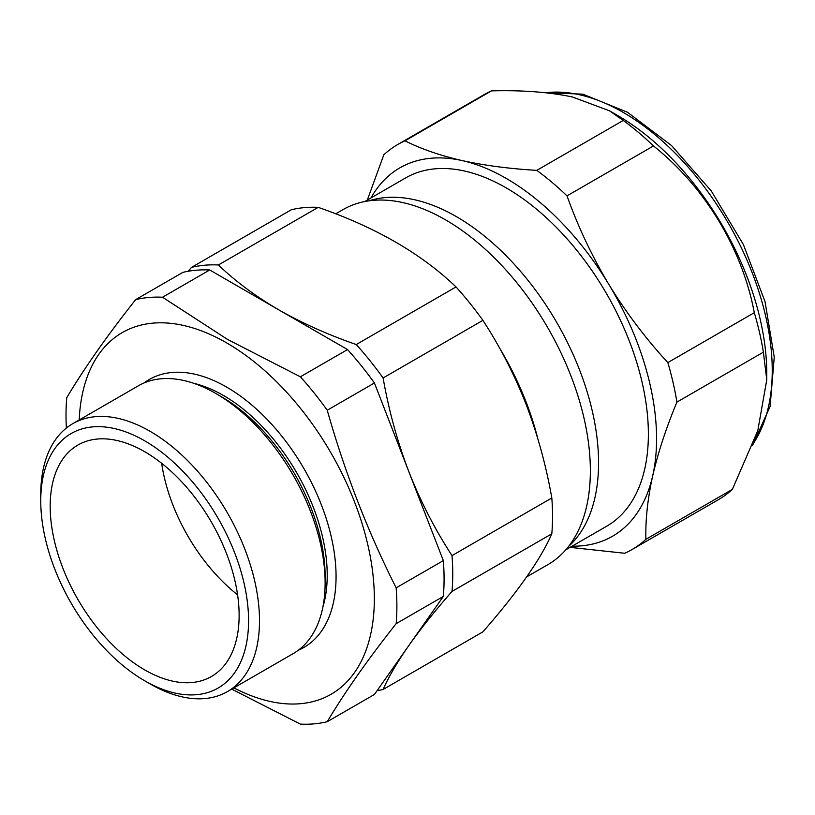<?xml version="1.0" encoding="UTF-8"?>
<svg xmlns="http://www.w3.org/2000/svg" width="815" height="815" viewBox="0 0 815 815"><rect width="100%" height="100%" fill="white"/><g stroke="black" fill="none" stroke-linecap="round" stroke-linejoin="round"><path stroke-width="1.22" d="M568.615 546.407A201.081 116.097 -120 0 0 579.516 369.816A201.081 116.097 -120 0 0 369.083 200.816M526.694 576.867L547.914 564.622A204.952 118.328 -120 0 0 570.938 375.919A204.952 118.328 -120 0 0 342.962 209.638L335.699 213.825M318.196 207.356L218.41 264.967A233.956 135.076 -120 0 0 191.535 267.371L291.332 209.75A233.956 135.076 60 0 1 318.196 207.356C375.358 227.11 421.294 253.638 456.033 286.931A233.956 135.076 60 0 1 482.898 320.356C499.931 346.446 514.316 374.38 526.032 404.159C537.533 434.303 546.132 465.579 551.816 497.975A233.956 135.076 60 0 1 551.816 533.805C540.437 559.681 517.464 592.362 482.898 631.849L383.101 689.459C388.826 676.552 397.414 661.882 408.886 645.449L443.34 596.427A233.956 135.076 -120 0 0 443.34 560.608L374.421 382.979A233.956 135.076 -120 0 0 347.557 349.564L209.72 269.979A233.956 135.076 -120 0 0 182.855 272.383L135.667 299.625C107.356 335.393 84.383 368.074 66.748 397.669A233.956 135.076 -120 0 0 66.382 428.038M565.793 549.83L606.727 526.195A201.081 116.097 -120 0 0 629.323 341.057A201.081 116.097 -120 0 0 405.646 177.915L364.713 201.55M227.467 691.578L293.084 653.691A154.677 89.304 -120 0 0 325.124 582.878L325.124 576.409A146.751 84.729 -120 0 0 221.354 396.681L215.751 393.441A154.677 89.304 -120 0 0 138.407 385.78L72.79 423.668A154.677 89.304 60 0 1 150.123 431.329A154.677 89.304 60 0 1 251.173 567.637A154.677 89.304 60 0 1 227.467 691.578A154.677 89.304 60 0 1 150.123 683.917L144.652 680.759A146.945 84.842 -120 0 0 248.565 620.775A146.945 84.842 -120 0 0 144.652 440.803A146.945 84.842 -120 0 0 40.75 500.787A146.945 84.842 -120 0 0 144.652 680.759L150.123 683.917M325.124 582.878A154.677 89.304 -120 0 0 215.751 393.441L221.354 396.681M322.913 606.88A146.751 84.729 -120 0 0 223.453 395.469A146.751 84.729 -120 0 0 193.858 383.356M298.361 650.197A154.677 89.304 -120 0 0 329.158 528.405A154.677 89.304 -120 0 0 226.682 387.125A154.677 89.304 -120 0 0 144.072 382.958M233.885 687.87A208.813 120.559 -120 0 0 374.299 594.492A208.813 120.559 -120 0 0 226.682 342.921A208.813 120.559 -120 0 0 79.208 419.959M231.725 689.123L300.368 724.117A233.956 135.076 -120 0 0 327.233 721.713C344.867 692.118 367.84 659.437 396.151 623.669A233.956 135.076 -120 0 0 396.151 587.849C367.84 531.726 344.867 472.517 327.233 410.23A233.956 135.076 -120 0 0 300.368 376.805L227.416 339.346L162.531 297.231A233.956 135.076 -120 0 0 135.667 299.625M237.593 594.818A133.609 77.14 60 0 1 161.645 463.277M144.652 451.693A133.609 77.14 -120 0 0 77.853 445.072A133.609 77.14 -120 0 0 57.376 552.132A133.609 77.14 -120 0 0 144.652 669.869A133.609 77.14 -120 0 0 211.462 676.491A133.609 77.14 -120 0 0 231.939 569.43A133.609 77.14 -120 0 0 144.652 451.693M404.984 140.812C421.111 148.951 440.182 155.553 462.207 160.596C484.66 165.506 509.518 168.756 536.79 170.366A233.956 135.076 60 0 1 567.016 195.865C577.998 226.621 591.904 256.083 608.744 284.252C625.91 312.308 645.602 338.429 667.831 362.604A233.956 135.076 60 0 1 676.908 402.101C666.15 427.987 658.082 452.519 652.723 475.705C647.64 498.78 645.368 519.97 645.908 539.286A233.956 135.076 60 0 1 631.839 549.646L718.321 499.727A233.956 135.076 -120 0 0 732.379 489.367L757.787 430.656L766.772 379.821L766.772 373.678A210.749 121.68 -120 0 0 617.75 115.567L609.508 110.809L572.395 96.975C549.045 92.075 522.058 90.047 491.455 90.883A233.956 135.076 -120 0 0 484.365 94.509L397.893 144.428A233.956 135.076 60 0 1 404.984 140.812L491.455 90.883M766.772 379.821L763.38 352.172A233.956 135.076 -120 0 0 754.303 312.685C742.271 248.86 705.209 187.246 653.487 145.946A233.956 135.076 -120 0 0 623.261 120.437L609.508 110.809M367.321 200.042L383.824 154.789A233.956 135.076 60 0 1 397.893 144.428M631.839 549.646A233.956 135.076 60 0 1 624.759 553.273L570.072 547.364M645.908 539.286L732.379 489.367M676.908 402.101L763.38 352.172M667.831 362.604L754.303 312.685M567.016 195.865L653.487 145.946M536.79 170.366L623.261 120.437M572.079 546.193A212.684 122.79 -120 0 0 652.723 475.705A212.684 122.79 60 0 0 608.744 284.252A212.684 122.79 60 0 0 462.207 160.596A212.684 122.79 60 0 0 370.998 197.913M327.233 721.713L374.421 694.472L408.886 645.449C420.662 628.813 435.047 610.802 452.019 591.415A233.956 135.076 -120 0 0 452.019 555.596C435.088 529.689 420.703 501.755 408.886 471.793C397.435 441.862 388.847 410.587 383.101 377.966A233.956 135.076 -120 0 0 356.237 344.541C327.864 334.68 301.998 323.097 278.638 309.771C255.523 296.252 235.443 281.318 218.41 264.967M40.75 500.787L40.75 494.481A154.677 89.304 60 0 1 72.79 423.668M374.421 382.979L327.233 410.23M347.557 349.564L300.368 376.805M443.34 560.608L396.151 587.849M443.34 596.427L396.151 623.669M209.72 269.979L162.531 297.231M377.08 690.692A233.956 135.076 -120 0 0 383.101 689.459M191.535 267.371L188.153 271.273M456.033 286.931L356.237 344.541M482.898 320.356L383.101 377.966M551.816 497.975L452.019 555.596M551.816 533.805L452.019 591.415M499.554 348.046A204.952 118.328 60 0 1 526.032 401.846A204.952 118.328 60 0 1 537.686 438.205M753.192 443.706A210.749 121.68 -120 0 0 739.256 243.522A210.749 121.68 -120 0 0 579.638 94.774A210.749 121.68 -120 0 0 545.856 92.747M544.369 92.594L582.929 94.183L627.56 112.307L671.55 145.569L711.301 190.995L743.402 244.592L765.03 301.642L774.25 357.174L770.104 406.491L752.52 445.448"/></g></svg>
